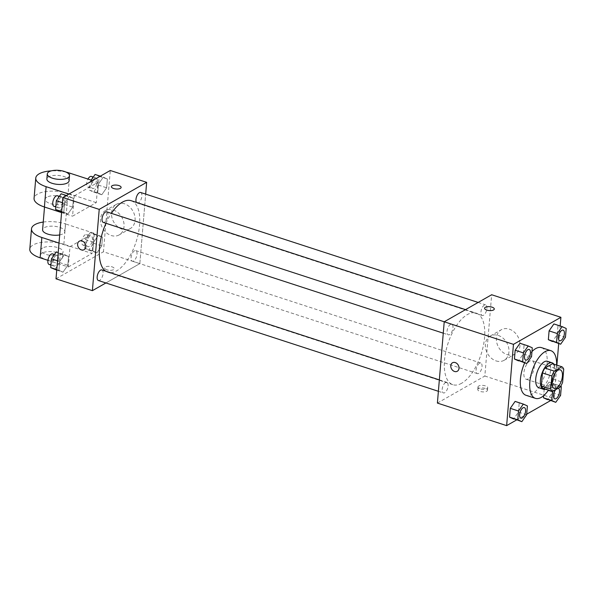 <?xml version="1.0" encoding="UTF-8"?>
<svg xmlns="http://www.w3.org/2000/svg" width="596" height="596" viewBox="0 0 596 596"><rect width="100%" height="100%" fill="white"/><g stroke="black" fill="none" stroke-linecap="round" stroke-linejoin="round"><path stroke-width="0.45" stroke-dasharray="2.98 2.23" d="M528.324 378.825A9.745 4.507 -72 0 1 526.052 379.205A9.745 4.507 -72 0 1 524.785 368.544A9.745 4.507 -72 0 1 532.094 360.669A9.745 4.507 -72 0 1 533.949 369.133A9.745 4.507 -72 0 1 528.324 378.825M543.194 388.383L550.801 384.048L560.188 387.109M552.507 363.724A13.231 6.116 -72 0 1 554.325 366.16L563.719 369.215M550.801 384.048A13.231 6.116 -72 0 0 553.23 379.19L554.325 366.16M545.765 389.218A13.924 6.437 108 0 0 553.975 378.05A13.924 6.437 108 0 0 553.922 364.186M547.471 361.288A13.924 6.437 -72 0 1 550.115 373.379A13.924 6.437 -72 0 1 542.092 387.229A13.924 6.437 -72 0 1 538.844 387.765M553.23 379.19L562.624 382.252M556.612 365.065A25.054 11.592 -72 0 1 548.454 390.097M541.533 347.639A25.054 11.592 -72 0 1 546.294 369.401A25.054 11.592 -72 0 1 531.848 394.328A25.054 11.592 -72 0 1 526.007 395.29M524.659 362.875A25.054 11.592 -72 0 1 531.967 351.558M531.543 356.617L523.325 353.942L518.513 360.871L523.325 353.942L524.063 345.136L519.988 343.274L532.28 347.818M565.462 337.284L557.245 334.602L552.432 341.538L557.245 334.602L557.983 325.803L553.908 323.941L566.2 328.478M516.59 419.957L526.708 414.19M550.51 400.624L554.079 398.59L556.88 365.154M558.698 343.579L560.173 325.982M526.663 414.734L518.445 412.06L513.633 418.995L518.445 412.06L519.183 403.261L515.108 401.399L527.4 405.936M560.583 395.401L552.365 392.727L547.553 399.663L552.365 392.727L553.103 383.928L549.028 382.058L544.208 388.994L543.649 395.662L544.208 388.994L548.298 390.328M461.647 383.25A37.645 17.411 -72 0 1 452.871 384.703A37.645 17.411 -72 0 1 447.976 343.512A37.645 17.411 -72 0 1 476.197 313.116A37.645 17.411 -72 0 1 483.349 345.807A37.645 17.411 -72 0 1 461.647 383.25M437.397 403.075L484.839 376.031L491.663 294.744M483.505 315.262A5.565 2.578 -72 0 1 482.209 315.478A5.565 2.578 -72 0 1 481.486 309.384A5.565 2.578 -72 0 1 485.658 304.884A5.565 2.578 -72 0 1 486.716 309.726A5.565 2.578 -72 0 1 483.505 315.262M449.585 334.594A5.565 2.578 -72 0 1 448.289 334.81A5.565 2.578 -72 0 1 447.566 328.716A5.565 2.578 -72 0 1 451.738 324.224A5.565 2.578 -72 0 1 452.796 329.059A5.565 2.578 -72 0 1 449.585 334.594M444.705 392.719A5.565 2.578 -72 0 1 443.409 392.935A5.565 2.578 -72 0 1 442.686 386.841A5.565 2.578 -72 0 1 446.858 382.341A5.565 2.578 -72 0 1 447.916 387.177A5.565 2.578 -72 0 1 444.705 392.719M479.482 363.225A5.565 2.578 108 0 0 476.271 368.76A5.565 2.578 108 0 0 477.329 373.595A5.565 2.578 108 0 0 481.501 369.103A5.565 2.578 108 0 0 480.778 363.009A5.565 2.578 108 0 0 479.482 363.225M484.839 376.031L554.079 398.59M507.129 354.627A13.969 11.033 -119.7 0 0 515.115 354.024A13.969 11.033 -119.7 0 0 517.79 336.42A13.969 11.033 -119.7 0 0 501.288 329.752A13.969 11.033 -119.7 0 0 496.803 342.76A13.969 11.033 -119.7 0 0 507.129 354.627M478.506 388.577A4.872 1.959 4.8 0 0 477.761 389.508A4.872 1.959 4.8 0 0 482.447 391.87A4.872 1.959 4.8 0 0 487.468 390.32A4.872 1.959 4.8 0 0 484.041 388.138A4.872 1.959 4.8 0 0 478.506 388.577M478.722 386.014A4.872 1.959 4.8 0 0 477.97 386.946A4.872 1.959 4.8 0 0 482.663 389.307A4.872 1.959 4.8 0 0 487.684 387.765A4.872 1.959 4.8 0 0 484.257 385.575A4.872 1.959 4.8 0 0 478.722 386.014M494.293 309.041L494.293 309.041A4.872 1.959 -175.2 0 1 493.548 309.972A4.872 1.959 -175.2 0 1 488.012 310.412A4.872 1.959 -175.2 0 1 484.585 308.221L484.585 308.221M496.103 360.915A13.969 11.033 -119.7 0 0 504.089 360.312A13.969 11.033 -119.7 0 0 506.756 342.707A13.969 11.033 -119.7 0 0 490.255 336.04A13.969 11.033 -119.7 0 0 485.77 349.047A13.969 11.033 -119.7 0 0 496.103 360.915M452.483 362.785L452.483 362.785A4.872 3.852 60.3 0 1 458.242 365.11A4.872 3.852 60.3 0 1 457.311 371.248L457.303 371.248M131.187 200.71A37.645 17.411 -72 0 1 138.339 233.401A37.645 17.411 -72 0 1 116.637 270.845A37.645 17.411 -72 0 1 107.861 272.29A37.645 17.411 -72 0 1 105.641 271.173M105.976 223.284A37.645 17.411 -72 0 1 111.407 213.338M134.472 250.812A5.565 2.578 108 0 0 131.262 256.355A5.565 2.578 108 0 0 132.319 261.19A5.565 2.578 108 0 0 136.491 256.697A5.565 2.578 108 0 0 135.769 250.603A5.565 2.578 108 0 0 134.472 250.812M106.729 211.818A5.565 2.578 -72 0 1 107.787 216.653A5.565 2.578 -72 0 1 104.576 222.189A5.565 2.578 -72 0 1 103.279 222.405M101.849 269.936A5.565 2.578 -72 0 1 102.907 274.771A5.565 2.578 -72 0 1 99.696 280.314A5.565 2.578 -72 0 1 98.4 280.522M140.649 192.478A5.565 2.578 -72 0 1 141.706 197.313A5.565 2.578 -72 0 1 138.495 202.856A5.565 2.578 -72 0 1 137.199 203.072A5.565 2.578 -72 0 1 136.432 202.424M139.829 263.626L105.894 282.966L139.829 263.626L145.67 194.117L139.829 263.626L103.451 251.773L110.282 170.486M560.687 386.312L557.245 384.74L552.581 391.438M558.243 388.249A5.565 2.578 -72 0 1 559.279 393.099A5.565 2.578 -72 0 1 556.075 398.62A5.565 2.578 -72 0 1 554.794 398.836M555.561 389.747A5.565 2.578 -72 0 1 558.206 388.234A5.565 2.578 -72 0 0 555.643 389.695M552.365 392.727L553.103 383.928L549.028 382.058L557.245 384.74M549.028 382.058L544.208 388.994M553.103 383.928L561.32 386.603M563.123 330.124A5.565 2.578 -72 0 1 564.166 334.974A5.565 2.578 -72 0 1 560.955 340.495A5.565 2.578 -72 0 1 559.674 340.718M557.245 334.602L557.983 325.803M524.324 407.582A5.565 2.578 -72 0 1 525.359 412.432A5.565 2.578 -72 0 1 522.156 417.952A5.565 2.578 -72 0 1 520.874 418.168M518.445 412.06L519.183 403.261M529.203 349.465A5.565 2.578 -72 0 1 530.246 354.315A5.565 2.578 -72 0 1 527.035 359.828A5.565 2.578 -72 0 1 525.754 360.051M523.325 353.942L524.063 345.136M90.19 232.567L85.37 239.503L84.632 248.301L88.715 250.164L93.527 243.235L94.265 234.429L90.19 232.567L98.407 235.241L93.587 242.177L92.849 250.976L96.924 252.846L101.745 245.91L102.482 237.111L98.407 235.241L93.587 242.177L92.849 250.976L96.924 252.846L101.745 245.91L102.482 237.111L98.407 235.241M89.028 246.446A5.565 2.578 -72 0 1 87.724 246.662A5.565 2.578 -72 0 1 87.001 240.568A5.565 2.578 -72 0 1 91.173 236.076A5.565 2.578 -72 0 1 92.231 240.911A5.565 2.578 -72 0 1 89.028 246.446M85.37 239.503L93.587 242.177M84.632 248.301L92.849 250.976M88.715 250.164L96.924 252.846M93.527 243.235L101.745 245.91M94.265 234.429L102.482 237.111M84.327 244.919A5.565 2.578 -72 0 1 83.03 245.135A5.565 2.578 -72 0 1 82.308 239.041A5.565 2.578 -72 0 1 86.48 234.541A5.565 2.578 -72 0 1 87.537 239.376A5.565 2.578 -72 0 1 84.327 244.919M91.143 180.096L90.257 181.378L89.512 190.184L93.594 192.046L98.407 185.11L99.152 176.312L95.069 174.449M93.907 188.329A5.565 2.578 -72 0 1 92.603 188.537A5.565 2.578 -72 0 1 91.881 182.451A5.565 2.578 -72 0 1 96.053 177.951A5.565 2.578 -72 0 1 97.118 182.786A5.565 2.578 -72 0 1 93.907 188.329M103.287 177.124L98.467 184.06L97.729 192.858L101.804 194.721L106.624 187.785L107.362 178.986L103.287 177.124L98.467 184.06L97.729 192.858L101.804 194.721L106.624 187.785L107.362 178.986L100.329 176.155M90.257 181.378L98.467 184.06M89.512 190.184L97.729 192.858M93.594 192.046L101.804 194.721M98.407 185.11L106.624 187.785M99.152 176.312L107.362 178.986M91.359 176.423A5.565 2.578 -72 0 1 92.425 181.258A5.565 2.578 -72 0 1 89.214 186.794A5.565 2.578 -72 0 1 87.91 187.01A5.565 2.578 -72 0 1 87.977 179.061M54.795 269.504L59.607 262.568L60.345 253.769L56.27 251.899M55.108 265.779A5.565 2.578 -72 0 1 53.804 265.995A5.565 2.578 -72 0 1 53.081 259.901A5.565 2.578 -72 0 1 57.253 255.408A5.565 2.578 -72 0 1 58.311 260.243A5.565 2.578 -72 0 1 55.108 265.779M64.487 254.581L59.667 261.51L58.929 270.316L63.005 272.178L67.825 265.242L68.562 256.444L64.487 254.581L59.667 261.51L58.929 270.316L63.005 272.178L67.825 265.242L68.562 256.444L58.222 252.54M57.521 260.817L59.667 261.51M56.784 269.615L58.929 270.316M56.739 270.137L63.005 272.178M59.607 262.568L67.825 265.242M60.345 253.769L68.562 256.444M52.56 253.881A5.565 2.578 -72 0 1 53.618 258.716A5.565 2.578 -72 0 1 50.407 264.251A5.565 2.578 -72 0 1 49.11 264.468M59.674 211.379L64.487 204.443L65.232 195.644L61.15 193.782M59.987 207.661A5.565 2.578 -72 0 1 58.684 207.877A5.565 2.578 -72 0 1 57.961 201.783A5.565 2.578 -72 0 1 62.133 197.283A5.565 2.578 -72 0 1 63.198 202.126A5.565 2.578 -72 0 1 59.987 207.661M69.367 196.456L64.547 203.392L63.809 212.191L67.884 214.053L72.705 207.125L73.442 198.319L69.367 196.456L64.547 203.392L63.809 212.191L67.884 214.053L72.705 207.125L73.442 198.319L66.409 195.495M62.401 202.692L64.547 203.392M61.664 211.491L63.809 212.191M61.619 212.012L67.884 214.053M64.487 204.443L72.705 207.125M65.232 195.644L73.442 198.319M57.439 195.756A5.565 2.578 -72 0 1 58.505 200.591A5.565 2.578 -72 0 1 55.294 206.134A5.565 2.578 -72 0 1 53.99 206.343M106.848 269.809A4.872 1.959 -175.2 0 1 104.583 267.924A4.872 1.959 -175.2 0 1 109.604 266.375A4.872 1.959 -175.2 0 1 114.298 268.736A4.872 1.959 -175.2 0 1 111.713 270.226A4.872 1.959 -175.2 0 1 106.848 269.809A4.872 1.959 4.8 0 0 111.713 270.226A4.872 1.959 4.8 0 0 114.298 268.744A4.872 1.959 4.8 0 0 109.604 266.382A4.872 1.959 4.8 0 0 104.583 267.924A4.872 1.959 4.8 0 0 106.848 269.809M56.009 278.816L103.451 251.773M124.363 203.743A13.969 11.033 -119.7 0 0 116.376 204.346A13.969 11.033 -119.7 0 0 113.709 221.95A13.969 11.033 -119.7 0 0 130.211 228.618A13.969 11.033 -119.7 0 0 134.696 215.61A13.969 11.033 -119.7 0 0 124.363 203.743M113.337 210.03A13.969 11.033 60.3 0 1 123.67 221.898A13.969 11.033 60.3 0 1 119.178 234.906A13.969 11.033 60.3 0 1 102.676 228.231A13.969 11.033 60.3 0 1 105.35 210.634A13.969 11.033 60.3 0 1 113.337 210.03M111.415 186.645L111.415 186.637A4.872 1.959 4.8 0 0 111.415 186.645A4.872 1.959 4.8 0 0 116.101 188.999A4.872 1.959 4.8 0 0 121.122 187.457L121.122 187.457M84.133 249.672L84.14 249.664A4.872 3.852 -119.7 0 0 85.072 243.526A4.872 3.852 -119.7 0 0 79.313 241.201L79.313 241.201M68.875 194.087L74.269 195.846L72.563 216.169L96.284 202.647L97.99 182.324L92.589 180.566M74.269 195.846L97.99 182.324M47.933 260.34L68.302 266.971L70.008 246.655L93.728 233.133L92.022 253.456L63.854 244.278A22.275 8.955 4.8 0 0 41.608 242.371A22.275 8.955 4.8 0 0 29.8 249.173M68.302 266.971L92.022 253.456M59.697 234.921A11.138 4.477 4.8 0 0 64.8 231.65A11.138 4.477 4.8 0 0 56.97 226.651A11.138 4.477 4.8 0 0 44.313 227.657A11.138 4.477 4.8 0 0 42.607 229.78M70.008 246.655L59.011 243.071M93.728 233.133L65.56 223.954L63.854 244.278M43.255 222.055A22.275 8.955 -175.2 0 1 65.56 223.954M46.875 197.172A11.138 4.477 4.8 0 0 45.162 199.302A11.138 4.477 4.8 0 0 55.89 204.696A11.138 4.477 4.8 0 0 67.363 201.165A11.138 4.477 4.8 0 0 59.526 196.173A11.138 4.477 4.8 0 0 46.875 197.172M69.829 173.153L68.123 193.469L96.284 202.647M61.574 212.586L72.563 216.169M68.123 193.469A22.275 8.955 4.8 0 0 45.87 191.562A22.275 8.955 4.8 0 0 34.069 198.371M42.607 247.981A11.138 4.477 4.8 0 0 40.901 250.104A11.138 4.477 4.8 0 0 51.621 255.498A11.138 4.477 4.8 0 0 63.094 251.966A11.138 4.477 4.8 0 0 55.264 246.975A11.138 4.477 4.8 0 0 42.607 247.981M42.182 253.062A11.138 4.477 4.8 0 0 40.468 255.185A11.138 4.477 4.8 0 0 51.196 260.579A11.138 4.477 4.8 0 0 62.669 257.047A11.138 4.477 4.8 0 0 54.832 252.056A11.138 4.477 4.8 0 0 42.182 253.062M69.069 180.841A11.138 4.477 4.8 0 0 58.341 175.447A11.138 4.477 4.8 0 0 46.868 178.979M66.037 172.11A22.275 8.955 4.8 0 0 51.316 170.873M560.255 369.848L532.094 360.669M554.22 388.376L526.052 379.205M477.97 386.946L477.761 389.508M487.684 387.765L487.468 390.32M504.089 360.312L515.115 354.024M490.255 336.04L501.288 329.752M107.861 272.29L452.871 384.703M465.528 309.644L476.197 313.116M480.778 363.009L135.769 250.603M477.329 373.595L132.319 261.19M443.268 333.179L448.289 334.81M444.236 321.78L451.738 324.224M438.388 391.296L443.409 392.935M439.349 379.898L446.858 382.341M137.199 203.072L482.209 315.478M478.156 302.44L485.658 304.884M83.03 245.135L87.724 246.662M86.48 234.541L91.173 236.076M87.91 187.01L92.603 188.537M93.267 177.042L96.053 177.951M50.928 265.056L53.804 265.995M54.467 254.499L57.253 255.408M55.808 206.939L58.684 207.877M59.347 196.375L62.133 197.283M116.376 204.346L105.35 210.634M130.211 228.618L119.178 234.906M64.8 231.65L67.363 201.165M44.514 207.028L45.162 199.302M62.669 257.047L63.094 251.966M40.468 255.185L40.901 250.104"/><path stroke-width="0.89" d="M556.493 388.003A9.745 4.507 -72 0 1 554.22 388.376A9.745 4.507 -72 0 1 552.954 377.715A9.745 4.507 -72 0 1 560.255 369.848A9.745 4.507 -72 0 1 562.11 378.311A9.745 4.507 -72 0 1 556.493 388.003M562.624 382.252L563.719 369.215A13.231 6.116 -72 0 0 561.894 366.786L554.287 371.122A13.231 6.116 -72 0 0 551.859 375.979L550.764 389.009A13.231 6.116 -72 0 0 552.581 391.445L560.188 387.109A13.231 6.116 -72 0 0 562.624 382.252M551.859 375.979L542.464 372.917L541.377 385.955L550.764 389.009M541.377 385.955A13.231 6.116 -72 0 0 543.194 388.383L552.581 391.445M542.464 372.917A13.231 6.116 -72 0 1 544.9 368.06L554.287 371.122M561.894 366.786L552.507 363.724L544.9 368.06M553.922 364.186A13.924 6.437 108 0 0 552.164 362.822A13.924 6.437 108 0 0 540.438 380.278A13.924 6.437 108 0 0 543.537 389.292A13.924 6.437 108 0 0 545.765 389.218M543.537 389.292L538.844 387.765A13.924 6.437 -72 0 1 535.744 378.751A13.924 6.437 -72 0 1 547.471 361.288L552.164 362.822M548.454 390.097A25.054 11.592 -72 0 1 541.235 397.39A25.054 11.592 -72 0 1 535.394 398.352A25.054 11.592 -72 0 1 532.139 370.935A25.054 11.592 -72 0 1 550.92 350.701A25.054 11.592 -72 0 1 556.612 365.065M535.394 398.352L526.007 395.29A25.054 11.592 -72 0 1 524.659 362.875M531.967 351.558A25.054 11.592 -72 0 1 541.533 347.639L550.92 350.701M528.205 345.948L519.988 343.274L515.168 350.21L514.43 359.008L526.722 363.553L531.543 356.617L532.28 347.818L528.205 345.948L523.385 352.884L522.647 361.683L526.722 363.553M562.125 326.615L553.908 323.941L549.087 330.877L548.35 339.675L560.642 344.212L565.462 337.284L566.2 328.478L562.125 326.615L557.305 333.551L556.567 342.35L560.642 344.212M560.173 325.982L560.903 317.303L513.461 344.346L506.637 425.633L516.59 419.957M526.708 414.19L550.51 400.624M556.88 365.154L558.698 343.579M523.318 404.073L515.108 401.399L510.288 408.327L509.55 417.133L521.843 421.67L526.663 414.734L527.4 405.936L523.318 404.073L518.505 411.009L517.768 419.808L521.843 421.67M552.581 391.438L551.687 400.475L543.47 397.793L543.649 395.662L543.47 397.793L555.763 402.337L560.583 395.401L561.32 386.603L560.687 386.312M560.903 317.303L491.663 294.744L444.221 321.788L437.397 403.075L506.637 425.633M444.221 321.788L513.461 344.346M457.311 371.248A4.872 3.852 60.3 0 1 454.524 371.464A4.872 3.852 60.3 0 1 450.919 367.322A4.872 3.852 60.3 0 1 452.483 362.785A4.872 3.852 60.3 0 1 458.242 365.11A4.872 3.852 60.3 0 1 457.303 371.248A4.872 3.852 60.3 0 1 454.517 371.464A4.872 3.852 60.3 0 1 450.919 367.322A4.872 3.852 60.3 0 1 452.483 362.785M493.548 309.965A4.872 1.959 -175.2 0 1 488.012 310.404A4.872 1.959 -175.2 0 1 484.585 308.221A4.872 1.959 -175.2 0 1 489.607 306.679A4.872 1.959 -175.2 0 1 494.293 309.033A4.872 1.959 -175.2 0 1 493.548 309.965M484.585 308.221A4.872 1.959 -175.2 0 1 489.607 306.679A4.872 1.959 -175.2 0 1 494.293 309.041M105.641 271.173A37.645 17.411 -72 0 1 105.976 223.284M111.407 213.338A37.645 17.411 -72 0 1 131.187 200.71L465.528 309.644M443.268 333.179L103.279 222.405A5.565 2.578 -72 0 1 102.557 216.311A5.565 2.578 -72 0 1 106.729 211.818L444.236 321.78M438.388 391.296L98.4 280.522A5.565 2.578 -72 0 1 97.677 274.436A5.565 2.578 -72 0 1 101.849 269.936L439.349 379.898M136.432 202.424A5.565 2.578 -72 0 1 136.834 196.017A5.565 2.578 -72 0 1 140.649 192.478L478.156 302.44M62.841 197.529L110.282 170.486L146.661 182.339L145.67 194.117L146.661 182.339L99.219 209.382L92.387 290.669L105.894 282.966L92.387 290.669L56.009 278.816L62.841 197.529L99.219 209.382L92.387 290.669M551.687 400.475L555.763 402.337M558.266 388.257L558.228 388.242A5.565 2.578 -72 0 1 558.243 388.249A5.565 2.578 -72 0 0 558.206 388.234A5.565 2.578 -72 0 1 558.266 388.257A5.565 2.578 -72 0 1 559.324 393.092A5.565 2.578 -72 0 1 556.113 398.627A5.565 2.578 -72 0 1 554.816 398.843A5.565 2.578 -72 0 1 554.779 398.828A5.565 2.578 -72 0 1 553.542 395.208A5.565 2.578 -72 0 1 555.561 389.747M548.298 390.328L552.425 391.669M543.47 397.793L547.553 399.663M554.779 398.828L554.816 398.843A5.565 2.578 -72 0 1 553.58 395.178A5.565 2.578 -72 0 1 555.643 389.695M559.659 340.711L559.696 340.726A5.565 2.578 -72 0 1 559.659 340.711A5.565 2.578 -72 0 1 558.936 334.617A5.565 2.578 -72 0 1 563.108 330.124A5.565 2.578 -72 0 1 563.123 330.124L563.145 330.132A5.565 2.578 -72 0 1 564.203 334.967A5.565 2.578 -72 0 1 560.992 340.51A5.565 2.578 -72 0 1 559.696 340.726A5.565 2.578 -72 0 1 558.973 334.632A5.565 2.578 -72 0 1 563.145 330.132M553.908 323.941L549.087 330.877L557.305 333.551M549.087 330.877L548.35 339.675L556.567 342.35M548.35 339.675L552.432 341.538M520.897 418.176L520.859 418.168A5.565 2.578 -72 0 1 520.859 418.168A5.565 2.578 -72 0 1 520.137 412.074A5.565 2.578 -72 0 1 524.309 407.575A5.565 2.578 -72 0 1 524.324 407.582A5.565 2.578 -72 0 1 525.404 412.425A5.565 2.578 -72 0 1 522.193 417.967A5.565 2.578 -72 0 1 520.897 418.176A5.565 2.578 -72 0 1 520.174 412.089A5.565 2.578 -72 0 1 524.346 407.589L524.309 407.575M515.108 401.399L510.288 408.327L518.505 411.009M510.288 408.327L509.55 417.133L517.768 419.808M509.55 417.133L513.633 418.995M525.776 360.058L525.739 360.044A5.565 2.578 -72 0 1 525.739 360.044A5.565 2.578 -72 0 1 525.016 353.95A5.565 2.578 -72 0 1 529.188 349.457A5.565 2.578 -72 0 1 529.203 349.465A5.565 2.578 -72 0 1 530.284 354.307A5.565 2.578 -72 0 1 527.073 359.842A5.565 2.578 -72 0 1 525.776 360.058A5.565 2.578 -72 0 1 525.054 353.964A5.565 2.578 -72 0 1 529.226 349.472L529.188 349.457M519.988 343.274L515.168 350.21L523.385 352.884M515.168 350.21L514.43 359.008L522.647 361.683M514.43 359.008L518.513 360.871M100.329 176.155L95.069 174.449L91.143 180.096M87.977 179.061A5.565 2.578 -72 0 1 91.359 176.423L93.267 177.042M58.222 252.54L56.27 251.899L51.45 258.835L50.712 267.634L56.739 270.137M51.45 258.835L57.521 260.817M50.712 267.634L56.784 269.615M50.928 265.056L49.11 264.468A5.565 2.578 -72 0 1 48.388 258.373A5.565 2.578 -72 0 1 52.56 253.881L54.467 254.499M66.409 195.495L61.15 193.782L56.337 200.718L55.592 209.516L61.619 212.012M56.337 200.718L62.401 202.692M55.592 209.516L61.664 211.491M55.808 206.939L53.99 206.343A5.565 2.578 -72 0 1 53.267 200.256A5.565 2.578 -72 0 1 57.439 195.756L59.347 196.375M121.122 187.457A4.872 1.959 4.8 0 0 118.865 185.572A4.872 1.959 -175.2 0 1 121.122 187.449A4.872 1.959 -175.2 0 1 116.101 188.999A4.872 1.959 -175.2 0 1 111.415 186.637A4.872 1.959 -175.2 0 1 113.992 185.147A4.872 1.959 -175.2 0 1 118.865 185.565A4.872 1.959 4.8 0 0 114 185.155A4.872 1.959 4.8 0 0 111.415 186.637M146.661 182.339L99.219 209.382M79.313 241.201A4.872 3.852 -119.7 0 0 77.614 244.099A4.872 3.852 60.3 0 1 79.313 241.201A4.872 3.852 60.3 0 1 85.064 243.526A4.872 3.852 60.3 0 1 84.133 249.672A4.872 3.852 60.3 0 1 79.678 248.927A4.872 3.852 60.3 0 1 77.614 244.099A4.872 3.852 -119.7 0 0 79.678 248.927A4.872 3.852 -119.7 0 0 84.14 249.664M44.514 207.028L42.607 229.78A11.138 4.477 4.8 0 0 48.216 234.235A11.138 4.477 4.8 0 0 59.697 234.921M59.011 243.071L41.839 237.476A22.275 8.955 -175.2 0 1 31.506 228.849A22.275 8.955 -175.2 0 1 43.255 222.055M51.316 170.873A22.275 8.955 4.8 0 0 35.775 178.048L34.069 198.371A22.275 8.955 4.8 0 0 44.402 206.991L61.574 212.586M31.506 228.849L29.8 249.173A22.275 8.955 4.8 0 0 40.133 257.8L47.933 260.34M47.3 173.898L46.868 178.979A11.138 4.477 4.8 0 0 54.705 183.97A11.138 4.477 4.8 0 0 67.355 182.972A11.138 4.477 4.8 0 0 69.069 180.841L69.494 175.76A11.138 4.477 -175.2 0 1 67.78 177.891A11.138 4.477 -175.2 0 1 55.13 178.897A11.138 4.477 -175.2 0 1 47.3 173.898A11.138 4.477 -175.2 0 1 58.773 170.367A11.138 4.477 -175.2 0 1 69.494 175.76M92.589 180.566L69.829 173.153A22.275 8.955 4.8 0 0 66.037 172.11M35.775 178.048A22.275 8.955 4.8 0 0 46.108 186.675L68.875 194.087M41.839 237.476L40.133 257.8M46.108 186.675L44.402 206.991"/></g></svg>
